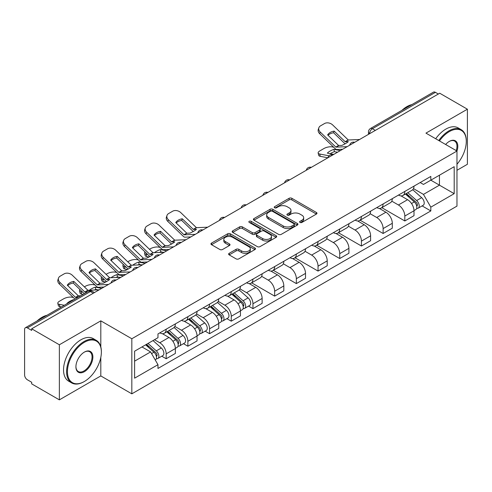 <?xml version="1.0" encoding="UTF-8"?>
<svg xmlns="http://www.w3.org/2000/svg" width="492" height="492" viewBox="0 0 492 492"><rect width="100%" height="100%" fill="white"/><g stroke="black" fill="none" stroke-linecap="round" stroke-linejoin="round"><path stroke-width="0.74" d="M299.997 222.433A1.353 0.781 0 0 0 301.91 222.433L316.411 214.063A1.931 1.113 0 0 0 316.977 213.27A1.931 1.113 0 0 0 316.411 212.482L291.842 198.301A1.931 1.113 0 0 0 289.112 198.301L274.61 206.671A1.353 0.781 0 0 0 274.21 207.224A1.353 0.781 0 0 0 274.61 207.778A1.353 0.781 0 0 0 276.516 207.778L278.398 206.689A6.175 3.567 0 0 1 287.131 206.689L289.179 207.876A6.175 3.567 0 0 1 290.987 210.398A6.175 3.567 0 0 1 289.179 212.919L287.303 214.002A1.353 0.781 0 0 0 286.91 214.555A1.353 0.781 0 0 0 287.303 215.102A1.353 0.781 0 0 0 289.216 215.102L291.092 214.02A6.175 3.567 0 0 1 299.825 214.02L301.873 215.201A6.175 3.567 0 0 1 303.687 217.722A6.175 3.567 0 0 1 301.873 220.25L299.997 221.332A1.353 0.781 0 0 0 299.603 221.88A1.353 0.781 0 0 0 299.997 222.433L299.997 221.332M229.186 253.306A1.931 1.113 0 0 0 228.62 254.1A1.931 1.113 0 0 0 229.186 254.887L236.08 258.866A1.931 1.113 0 0 0 238.811 258.866L254.917 249.567A1.931 1.113 0 0 0 255.483 248.78A1.931 1.113 0 0 0 254.917 247.986L230.348 233.805A1.931 1.113 0 0 0 227.618 233.805L211.511 243.103A1.931 1.113 0 0 0 210.945 243.891A1.931 1.113 0 0 0 211.511 244.678L219.832 249.487A1.931 1.113 0 0 0 222.562 249.487L229.457 245.508A1.931 1.113 0 0 0 230.022 244.721A1.931 1.113 0 0 0 229.457 243.927L225.33 241.547A5.166 2.983 0 0 1 223.817 239.438A5.166 2.983 0 0 1 227.003 236.683A5.166 2.983 0 0 1 232.63 237.328L248.811 246.67A5.166 2.983 0 0 1 250.323 248.78A5.166 2.983 0 0 1 247.132 251.529A5.166 2.983 0 0 1 241.504 250.883L238.811 249.327A1.931 1.113 0 0 0 236.08 249.327L229.186 253.306L229.186 254.887M131.825 338.754L100.811 320.846L59.366 344.775L31.691 328.797L439.725 93.222L467.4 109.199L425.955 133.129L456.97 151.032L131.825 338.754L131.825 393.834L456.97 206.111L456.97 151.032A11.999 6.925 -60 0 0 449.319 141.395L449.319 141.395A11.999 6.925 -60 0 0 445.641 144.494M278.534 234.352A1.931 1.113 0 0 0 281.264 234.352L297.371 225.053A1.931 1.113 0 0 0 297.937 224.266A1.931 1.113 0 0 0 297.371 223.479L272.802 209.291A1.931 1.113 0 0 0 270.071 209.291L253.964 218.589A1.931 1.113 0 0 0 253.398 219.383A1.931 1.113 0 0 0 253.964 220.17L278.534 234.352M249.795 222.728A1.353 0.781 0 0 1 251.166 222.919L251.166 221.314L276.141 235.736A1.931 1.113 0 0 1 276.707 236.523A1.931 1.113 0 0 1 276.141 237.31L260.034 246.609A1.931 1.113 0 0 1 257.304 246.609L232.734 232.421L232.734 230.846A1.931 1.113 0 0 0 232.169 231.634A1.931 1.113 0 0 0 232.734 232.421M232.734 230.846L239.629 226.867A1.931 1.113 0 0 1 242.359 226.867L252.322 232.624A1.931 1.113 0 0 0 255.053 232.624L259.628 229.979A1.931 1.113 0 0 0 260.194 229.192A1.931 1.113 0 0 0 259.628 228.405L249.253 222.415A1.353 0.781 0 0 1 248.854 221.861A1.353 0.781 0 0 1 249.69 221.142A1.353 0.781 0 0 1 251.166 221.314M59.366 344.775L59.366 399.855L31.691 383.877L31.691 382.272L27.38 379.781A3.936 2.269 -120 0 1 24.6 374.966L24.6 329.517A3.936 2.269 -120 0 1 25.412 327.721L88.412 291.35A3.936 2.269 60 0 1 90.38 291.541L27.38 327.912A3.936 2.269 -120 0 0 25.412 327.721M456.97 170.3L467.4 164.279L467.4 109.199M59.366 399.855L100.811 375.931L131.825 393.834M31.691 328.797L31.691 330.403L27.38 327.912M375.334 130.398L372.413 128.713A3.936 2.269 60 0 0 370.445 128.517L433.446 92.145A3.936 2.269 60 0 1 435.414 92.336L372.413 128.713A3.936 2.269 120 0 0 369.633 133.529L369.633 133.689M438.335 94.027L435.414 92.336M404.818 191.419A9.047 5.221 60 0 1 402.942 195.478L412.124 190.183A9.047 5.221 -120 0 0 414 186.117M391.792 201.16L398.422 204.986A9.047 5.221 60 0 1 404.818 216.068L414 210.767A9.047 5.221 -120 0 0 407.597 199.69L401.029 195.896M414 210.767L414 215.668L404.818 220.963L381.81 207.679M402.942 195.478A9.047 5.221 60 0 1 398.489 195.072M404.818 216.068L404.818 220.963M383.12 203.946A9.047 5.221 60 0 1 381.251 208.005L390.427 202.704A9.047 5.221 -120 0 0 392.302 198.645M360.113 220.207L383.12 233.491L392.302 228.19L392.302 223.294A9.047 5.221 -120 0 0 385.906 212.212L379.332 208.423M381.251 208.005A9.047 5.221 60 0 1 376.798 207.599M370.095 213.688L376.724 217.513A9.047 5.221 60 0 1 383.12 228.595L383.12 233.491M361.429 216.468A9.047 5.221 60 0 1 359.554 220.533L368.736 215.232A9.047 5.221 -120 0 0 370.605 211.173M338.422 232.734L361.429 246.018L370.605 240.717L370.605 235.822A9.047 5.221 -120 0 0 364.209 224.739L357.641 220.945M359.554 220.533A9.047 5.221 60 0 1 355.101 220.121M348.404 226.209L355.033 230.041A9.047 5.221 60 0 1 361.429 241.117L361.429 246.018M339.732 228.995A9.047 5.221 60 0 1 337.863 233.054L347.038 227.759A9.047 5.221 -120 0 0 348.914 223.694M316.725 245.256L339.732 258.54L348.914 253.245L348.914 248.343A9.047 5.221 -120 0 0 342.512 237.267L335.944 233.472M337.863 233.054A9.047 5.221 60 0 1 333.404 232.648M326.706 238.737L333.336 242.562A9.047 5.221 60 0 1 339.732 253.644L339.732 258.54M318.041 241.523A9.047 5.221 60 0 1 316.165 245.582L325.341 240.28A9.047 5.221 -120 0 0 327.217 236.222M295.028 257.783L318.041 271.067L327.217 265.766L327.217 260.871A9.047 5.221 -120 0 0 320.821 249.788L314.253 246M316.165 245.582A9.047 5.221 60 0 1 311.713 245.176M305.009 251.264L311.639 255.09A9.047 5.221 60 0 1 318.041 266.172L318.041 271.067M296.344 254.044A9.047 5.221 60 0 1 294.468 258.109L303.65 252.808A9.047 5.221 -120 0 0 305.52 248.749M273.337 270.311L296.344 283.595L305.52 278.294L305.52 273.398A9.047 5.221 -120 0 0 299.124 262.316L292.555 258.521M294.468 258.109A9.047 5.221 60 0 1 290.016 257.697M283.318 263.786L289.948 267.617A9.047 5.221 60 0 1 296.344 278.693L296.344 283.595M274.647 266.572A9.047 5.221 60 0 1 272.777 270.631L281.953 265.336A9.047 5.221 -120 0 0 283.829 261.27M251.64 282.832L274.647 296.116L283.829 290.821L283.829 285.92A9.047 5.221 -120 0 0 277.433 274.844L270.858 271.049M272.777 270.631A9.047 5.221 60 0 1 268.318 270.225M261.621 276.313L268.251 280.139A9.047 5.221 60 0 1 274.647 291.221L274.647 296.116M252.956 279.099A9.047 5.221 60 0 1 251.08 283.158L260.256 277.857A9.047 5.221 -120 0 0 262.131 273.798M248.552 306.104L252.956 308.644L262.131 303.343L262.131 298.447A9.047 5.221 -120 0 0 255.735 287.365L249.167 283.577M251.08 283.158A9.047 5.221 60 0 1 246.627 282.752M239.93 288.841L246.553 292.666A9.047 5.221 60 0 1 252.956 303.748L252.956 308.644M231.258 291.621A9.047 5.221 60 0 1 229.383 295.686L238.565 290.385A9.047 5.221 -120 0 0 240.434 286.326M226.855 318.632L231.258 321.171L240.434 315.87L240.434 310.975A9.047 5.221 -120 0 0 234.038 299.892L227.47 296.098M229.383 295.686A9.047 5.221 60 0 1 224.93 295.274M218.233 301.362L224.862 305.194A9.047 5.221 60 0 1 231.258 316.27L231.258 321.171M209.561 304.148A9.047 5.221 60 0 1 207.692 308.207L216.867 302.912A9.047 5.221 -120 0 0 218.743 298.847M205.164 331.153L209.561 333.693L218.743 328.398L218.743 323.496A9.047 5.221 -120 0 0 212.347 312.42L205.773 308.625M207.692 308.207A9.047 5.221 60 0 1 203.239 307.801M196.536 313.89L203.165 317.715A9.047 5.221 60 0 1 209.561 328.797L209.561 333.693M187.87 316.676A9.047 5.221 60 0 1 185.994 320.735L195.176 315.433A9.047 5.221 -120 0 0 197.046 311.375M183.467 343.68L187.87 346.22L197.046 340.919L197.046 336.024A9.047 5.221 -120 0 0 190.65 324.941L184.082 321.153M185.994 320.735A9.047 5.221 60 0 1 181.542 320.329M174.845 326.417L181.474 330.243A9.047 5.221 60 0 1 187.87 341.325L187.87 346.22M166.173 329.197A9.047 5.221 60 0 1 164.297 333.262L173.479 327.961A9.047 5.221 -120 0 0 175.355 323.902M161.776 356.208L166.173 358.748L175.355 353.447L175.355 348.551A9.047 5.221 -120 0 0 168.953 337.469L162.385 333.674M164.297 333.262A9.047 5.221 60 0 1 159.845 332.85M154.494 339.72L159.777 342.77A9.047 5.221 60 0 1 166.173 353.846L166.173 358.748M420.186 182.544L423.452 184.432L454.19 166.69L439.448 175.201L439.448 185.158L423.452 194.389L413.489 188.633M134.605 361.153L150.595 351.921L157.969 364.689L134.605 378.176L134.605 351.196L157.969 337.709L157.969 333.939L430.826 176.407L430.826 180.177L454.19 193.67L430.826 207.157L423.452 194.389M454.19 166.69L454.19 193.67M157.969 364.689L157.969 368.465L430.826 210.933L430.826 207.157M100.811 320.846L100.811 346.885M100.811 357.377L100.811 375.931M150.595 351.921L141.973 346.946M422.111 205.902L430.826 210.933M300.538 222.624L301.873 221.855A6.175 3.567 0 0 0 303.687 219.334L303.687 217.722M290.987 210.398L290.987 212.003A6.175 3.567 0 0 1 289.179 214.524L287.845 215.293M316.387 214.075L291.842 199.906A1.931 1.113 0 0 0 289.112 199.906L275.151 207.968M297.346 225.072L272.802 210.896A1.931 1.113 0 0 0 270.071 210.896L253.989 220.182M293.958 224.819A1.353 0.781 0 0 0 294.351 224.266A1.353 0.781 0 0 0 293.958 223.712L272.39 211.265A1.353 0.781 0 0 0 270.477 211.265L268.497 212.403A6.175 3.567 0 0 0 266.689 214.93A6.175 3.567 0 0 0 268.497 217.452L283.244 225.963A6.175 3.567 0 0 0 291.977 225.963L293.958 224.819L293.958 226.425A1.353 0.781 0 0 0 294.351 225.871L294.351 224.266M266.689 214.93L266.689 216.535A6.175 3.567 0 0 0 268.497 219.057L268.497 217.452M293.958 226.425L291.977 227.568A6.175 3.567 0 0 1 283.244 227.568L268.497 219.057M232.759 232.439L239.629 228.472L239.629 226.867M260.194 229.192L260.194 230.797A1.931 1.113 0 0 1 259.628 231.584L255.053 234.229A1.931 1.113 0 0 1 252.322 234.229L242.359 228.472A1.931 1.113 0 0 0 239.629 228.472M251.166 222.919L276.117 237.322M262.666 238.589A5.166 2.983 0 0 0 268.294 239.235A5.166 2.983 0 0 0 271.479 236.48A5.166 2.983 0 0 0 269.967 234.377L264.265 231.086A1.931 1.113 0 0 0 261.535 231.086L256.965 233.725A1.931 1.113 0 0 0 256.4 234.512A1.931 1.113 0 0 0 256.965 235.299L262.666 238.589L262.666 240.194A5.166 2.983 0 0 0 268.294 240.84A5.166 2.983 0 0 0 271.479 238.091L271.479 236.48M256.4 234.512L256.4 236.117A1.931 1.113 0 0 0 256.965 236.904L256.965 235.299M262.666 240.194L256.965 236.904M250.323 248.78L250.323 250.385A5.166 2.983 0 0 1 247.132 253.14A5.166 2.983 0 0 1 241.504 252.488L238.811 250.932A1.931 1.113 0 0 0 236.08 250.932L229.21 254.899M223.817 239.438L223.817 241.043A5.166 2.983 0 0 0 225.33 243.153L225.33 241.547M229.432 245.52L225.33 243.153M254.893 249.579L230.348 235.41A1.931 1.113 0 0 0 227.618 235.41L211.535 244.696M337.481 152.249L334.437 151.671L333.865 149.359L340.347 150.595M333.865 149.359A12.195 4.446 -13.9 0 0 327.328 153.129L333.81 154.371M327.887 157.791L320.274 156.333A5.898 2.152 166.1 0 1 318.718 155.349L318.146 153.037A5.898 2.152 -13.9 0 1 319.917 150.859L323.951 148.529A5.898 2.152 -13.9 0 1 332.075 146.88L333.65 147.182M318.146 153.037A5.898 2.152 -13.9 0 0 319.702 154.027L320.274 156.333M329.019 155.804L319.702 154.027M334.437 151.671A12.195 4.446 -13.9 0 0 330.163 153.676M405.445 194.039L414.289 201.923A4.914 2.841 60 0 1 415.832 209.53L413.993 210.588M405.679 194.248L409.842 196.646M406.337 193.522L416.177 202.298A2.362 1.365 60 0 1 416.915 205.951A2.362 1.365 60 0 1 416.699 206.031M407.813 192.673L416.65 200.558A4.914 2.841 60 0 1 418.194 208.165A4.914 2.841 60 0 1 416.712 208.319M412.739 189.709L421.656 197.667A4.914 2.841 60 0 1 423.2 205.275L418.194 208.165M334.16 131.112A12.195 8.911 -160.8 0 0 327.623 134.888L338.601 145.466L341.805 145.435A12.195 2.847 -20.2 0 0 345.642 143.516A12.195 2.847 -20.2 0 0 348.342 141.659L345.224 141.757L334.16 131.112L333.582 132.76L344.566 143.338A2.952 1.704 -120 0 0 345.144 143.799M347.161 146.665L335.907 147.139L320.274 132.09L319.702 133.738A5.898 4.311 -160.8 0 1 318.299 129.396L318.871 127.748A5.898 4.311 19.2 0 0 320.274 132.09M342.696 149.242L336.903 149.506A2.952 1.704 60 0 1 335.907 149.224A2.952 1.704 60 0 1 335.249 148.719L319.702 133.738M359.541 139.519L348.287 139.992L332.654 124.943A5.898 4.311 19.2 0 0 324.523 123.541L320.489 125.872A5.898 4.311 19.2 0 0 318.871 127.748M328.053 135.306A12.195 8.911 -160.8 0 1 333.582 132.76M456.97 164.267A23.997 13.856 120 0 0 466.287 141.395A23.997 13.856 120 0 0 449.319 131.604A23.997 13.856 120 0 0 439.473 140.927M438.753 140.515A24.582 14.194 -60 0 1 448.901 130.878A24.582 14.194 -60 0 1 461.195 129.66A24.582 14.194 -60 0 1 466.287 140.915A24.582 14.194 -60 0 1 466.287 141.161M456.232 150.607A11.408 6.587 120 0 0 454.608 141.075A11.408 6.587 120 0 0 449.11 141.524M401.933 110.337A24.582 14.194 -60 0 1 406.902 106.629A24.582 14.194 -60 0 1 411.872 104.599M435.697 138.75A24.582 14.194 -60 0 1 445.844 129.113A24.582 14.194 -60 0 1 458.138 127.895L461.195 129.66M84.403 381.472A23.997 13.856 120 0 0 84.403 381.466A23.997 13.856 120 0 0 101.364 352.081A23.997 13.856 120 0 0 84.403 342.284A23.997 13.856 120 0 0 67.435 371.675A23.997 13.856 120 0 0 84.403 381.472L83.984 381.712A24.582 14.194 -60 0 1 71.691 382.93A24.582 14.194 -60 0 1 67.921 363.225A24.582 14.194 -60 0 1 83.984 341.565A24.582 14.194 -60 0 1 96.272 340.347A24.582 14.194 -60 0 1 101.364 351.602A24.582 14.194 -60 0 1 101.364 351.841M84.403 352.081L84.403 352.081A11.999 6.925 -60 0 1 92.883 356.983A11.999 6.925 -60 0 1 84.403 371.675A11.999 6.925 -60 0 1 75.916 366.774A11.999 6.925 -60 0 1 84.403 352.081L84.403 352.081M75.922 366.528A11.408 6.587 120 0 0 78.277 371.515A11.408 6.587 120 0 0 83.984 370.95A11.408 6.587 120 0 0 91.438 360.9A11.408 6.587 120 0 0 89.685 351.755A11.408 6.587 120 0 0 84.187 352.204M37.017 321.024A24.582 14.194 -60 0 1 41.986 317.315A24.582 14.194 -60 0 1 46.955 315.286M71.691 382.93L68.634 381.159A24.582 14.194 -60 0 1 64.864 361.46A24.582 14.194 -60 0 1 80.922 339.8A24.582 14.194 -60 0 1 93.216 338.582L96.272 340.347M83.984 381.712L84.403 381.466M163.11 252.298L160.878 251.873L160.306 249.561L166.788 250.803M149.445 249.278L150.392 248.737A5.898 2.152 -13.9 0 1 158.516 247.082L160.091 247.384M145.097 252.009A5.898 2.152 -13.9 0 0 144.587 253.239A5.898 2.152 -13.9 0 0 146.142 254.229L146.714 256.541A5.898 2.152 166.1 0 1 145.158 255.551L144.587 253.239M147.711 254.53L146.142 254.229M160.306 249.561A12.195 4.446 -13.9 0 0 154.439 252.697M149.039 256.984L146.714 256.541M160.878 251.873A12.195 4.446 -13.9 0 0 159.353 252.476M231.886 294.241L240.723 302.131A4.914 2.841 60 0 1 242.267 309.732L240.434 310.79M232.119 294.45L236.283 296.848M232.778 293.724L242.618 302.5A2.362 1.365 60 0 1 243.355 306.153A2.362 1.365 60 0 1 243.14 306.239M234.247 292.875L243.091 300.766A4.914 2.841 60 0 1 244.635 308.367A4.914 2.841 60 0 1 243.146 308.527M239.18 289.917L248.097 297.875A4.914 2.841 60 0 1 249.641 305.477L244.635 308.367M141.419 264.825L139.181 264.401L138.609 262.088L145.091 263.325M127.748 261.805L128.695 261.258A5.898 2.152 -13.9 0 1 136.825 259.61L138.393 259.905M123.4 264.53A5.898 2.152 -13.9 0 0 122.889 265.766A5.898 2.152 -13.9 0 0 124.445 266.756L125.017 269.062A5.898 2.152 166.1 0 1 123.467 268.078L122.889 265.766M126.014 267.051L124.445 266.756M138.609 262.088A12.195 4.446 -13.9 0 0 132.748 265.225M127.342 269.511L125.017 269.062M139.181 264.401A12.195 4.446 -13.9 0 0 137.662 264.997M210.189 306.768L219.032 314.652A4.914 2.841 60 0 1 220.576 322.254L218.743 323.318M210.422 306.977L214.586 309.376M211.08 306.252L220.92 315.028A2.362 1.365 60 0 1 221.658 318.675A2.362 1.365 60 0 1 221.443 318.761M212.556 305.403L221.394 313.287A4.914 2.841 60 0 1 222.938 320.895A4.914 2.841 60 0 1 221.455 321.048M217.482 302.439L226.4 310.397A4.914 2.841 60 0 1 227.944 318.004L222.938 320.895M119.722 277.353L117.49 276.922L116.911 274.61L123.4 275.852M106.051 274.333L106.998 273.786A5.898 2.152 -13.9 0 1 115.128 272.131L116.696 272.433M101.703 277.058A5.898 2.152 -13.9 0 0 101.198 278.294A5.898 2.152 -13.9 0 0 102.748 279.278L103.326 281.59A5.898 2.152 166.1 0 1 101.77 280.6L101.198 278.294M104.322 279.579L102.748 279.278M116.911 274.61A12.195 4.446 -13.9 0 0 111.051 277.752M105.645 282.033L103.326 281.59M117.49 276.922A12.195 4.446 -13.9 0 0 115.964 277.525M188.498 319.29L197.335 327.18A4.914 2.841 60 0 1 198.879 334.781L197.046 335.839M188.731 319.499L192.889 321.903M189.389 318.773L199.223 327.555A2.362 1.365 60 0 1 199.967 331.202A2.362 1.365 60 0 1 199.752 331.288M190.859 317.924L199.703 325.815A4.914 2.841 60 0 1 201.246 333.416A4.914 2.841 60 0 1 199.758 333.576M195.791 314.966L204.709 322.924A4.914 2.841 60 0 1 206.253 330.526L201.246 333.416M98.025 289.874L95.792 289.45L95.22 287.137L101.703 288.38M84.36 286.854L85.307 286.313A5.898 2.152 -13.9 0 1 93.431 284.659L95.005 284.96M80.011 289.585A5.898 2.152 -13.9 0 0 79.501 290.815A5.898 2.152 -13.9 0 0 81.057 291.805L81.629 294.118A5.898 2.152 166.1 0 1 80.073 293.127L79.501 290.815M82.625 292.107L81.057 291.805M95.22 287.137A12.195 4.446 -13.9 0 0 89.353 290.274M83.123 294.4L81.629 294.118M95.792 289.45A12.195 4.446 -13.9 0 0 94.267 290.052M166.8 331.817L175.644 339.708A4.914 2.841 60 0 1 177.188 347.309L175.349 348.367M167.034 332.026L171.198 334.425M167.692 331.3L177.532 340.077A2.362 1.365 60 0 1 178.27 343.73A2.362 1.365 60 0 1 178.055 343.816M169.168 330.452L178.006 338.342A4.914 2.841 60 0 1 179.549 345.944A4.914 2.841 60 0 1 178.067 346.104M174.094 327.494L183.012 335.452A4.914 2.841 60 0 1 184.555 343.053L179.549 345.944M73.523 299.665A12.195 4.446 -13.9 0 0 66.986 303.435L67.355 303.509M61.426 306.928L59.932 306.639A5.898 2.152 166.1 0 1 58.382 305.655L57.804 303.343A5.898 2.152 -13.9 0 1 59.575 301.166L63.609 298.835A5.898 2.152 -13.9 0 1 71.74 297.186L73.308 297.482M57.804 303.343A5.898 2.152 -13.9 0 0 59.36 304.333L59.932 306.639M64.292 305.274L59.36 304.333M145.644 344.824L153.947 352.229A4.914 2.841 60 0 1 155.49 359.83L155.244 359.972M145.73 344.775L149.5 346.952M146.536 344.308L155.835 352.604A2.362 1.365 60 0 1 156.573 356.251A2.362 1.365 60 0 1 156.358 356.337M148.012 343.459L156.308 350.864A4.914 2.841 60 0 1 157.852 358.471A4.914 2.841 60 0 1 156.37 358.625M153.018 340.569L161.315 347.973A4.914 2.841 60 0 1 162.858 355.581L157.852 358.471M182.292 218.792A12.195 8.911 -160.8 0 0 175.755 222.562L186.825 233.208L189.943 233.11A12.195 2.847 -20.2 0 0 193.774 231.197A12.195 2.847 -20.2 0 0 196.474 229.34L193.362 229.438L182.292 218.792L181.72 220.441L192.698 231.019A2.952 1.704 -120 0 0 193.282 231.474M195.299 234.34L184.045 234.819L168.412 219.77L167.833 221.418A5.898 4.311 -160.8 0 1 166.437 217.07L167.009 215.422A5.898 4.311 19.2 0 0 168.412 219.77M190.828 236.916L185.035 237.187A2.952 1.704 60 0 1 184.045 236.904A2.952 1.704 60 0 1 183.381 236.4L167.833 221.418M207.673 227.193L196.419 227.673L180.785 212.624A5.898 4.311 19.2 0 0 172.655 211.222L168.627 213.546A5.898 4.311 19.2 0 0 167.009 215.422M176.191 222.981A12.195 8.911 -160.8 0 1 181.72 220.441M160.601 231.314A12.195 8.911 -160.8 0 0 154.064 235.09L165.041 245.668L168.246 245.637A12.195 2.847 -20.2 0 0 172.077 243.725A12.195 2.847 -20.2 0 0 174.783 241.861L171.665 241.959L160.601 231.314L160.023 232.962L171.007 243.546A2.952 1.704 -120 0 0 171.585 244.001M173.602 246.867L162.348 247.341L146.714 232.298L146.142 233.946A5.898 4.311 -160.8 0 1 144.74 229.598L145.312 227.95A5.898 4.311 19.2 0 0 146.714 232.298M169.137 249.444L163.338 249.715A2.952 1.704 60 0 1 162.348 249.432A2.952 1.704 60 0 1 161.69 248.921L146.142 233.946M185.982 239.721L174.728 240.194L159.094 225.151A5.898 4.311 19.2 0 0 150.964 223.743L146.93 226.074A5.898 4.311 19.2 0 0 145.312 227.95M154.494 235.508A12.195 8.911 -160.8 0 1 160.023 232.962M138.904 243.841A12.195 8.911 -160.8 0 0 132.366 247.617L143.436 258.263L146.548 258.159A12.195 2.847 -20.2 0 0 150.386 256.246A12.195 2.847 -20.2 0 0 153.086 254.389L149.882 254.419L138.904 243.841L138.332 245.49L149.31 256.068A2.952 1.704 -120 0 0 149.894 256.529M151.905 259.389L140.657 259.868L125.017 244.819L124.445 246.467A5.898 4.311 -160.8 0 1 123.043 242.125L123.621 240.471A5.898 4.311 19.2 0 0 125.017 244.819M147.44 261.972L141.647 262.236A2.952 1.704 60 0 1 140.657 261.953A2.952 1.704 60 0 1 139.992 261.449L124.445 246.467M164.285 252.248L153.03 252.722L137.397 237.673A5.898 4.311 19.2 0 0 129.267 236.271L125.232 238.602A5.898 4.311 19.2 0 0 123.621 240.471M132.803 248.03A12.195 8.911 -160.8 0 1 138.332 245.49M117.207 256.369A12.195 8.911 -160.8 0 0 110.675 260.139L121.739 270.784L124.857 270.686A12.195 2.847 -20.2 0 0 128.689 268.773A12.195 2.847 -20.2 0 0 131.395 266.916L128.277 267.015L117.207 256.369L116.635 258.017L127.612 268.595A2.952 1.704 -120 0 0 128.197 269.05M130.214 271.916L118.959 272.396L103.326 257.347L102.748 258.995A5.898 4.311 -160.8 0 1 101.352 254.647L101.924 252.999A5.898 4.311 19.2 0 0 103.326 257.347M125.749 274.493L119.95 274.764A2.952 1.704 60 0 1 118.959 274.481A2.952 1.704 60 0 1 118.295 273.976L102.748 258.995M142.588 264.77L131.339 265.25L115.7 250.2A5.898 4.311 19.2 0 0 107.57 248.798L103.541 251.123A5.898 4.311 19.2 0 0 101.924 252.999M111.106 260.557A12.195 8.911 -160.8 0 1 116.635 258.017M95.516 268.89A12.195 8.911 -160.8 0 0 88.978 272.666L99.956 283.244L103.16 283.214A12.195 2.847 -20.2 0 0 106.998 281.301A12.195 2.847 -20.2 0 0 109.698 279.438L106.58 279.536L95.516 268.89L94.938 270.538L105.921 281.123A2.952 1.704 -120 0 0 106.5 281.578M108.517 284.444L97.262 284.917L81.629 269.874L81.057 271.522A5.898 4.311 -160.8 0 1 79.655 267.174L80.227 265.526A5.898 4.311 19.2 0 0 81.629 269.874M104.052 287.02L98.252 287.291A2.952 1.704 60 0 1 97.262 287.008A2.952 1.704 60 0 1 96.604 286.498L81.057 271.522M120.897 277.297L109.642 277.771L94.009 262.728A5.898 4.311 19.2 0 0 85.879 261.32L81.844 263.65A5.898 4.311 19.2 0 0 80.227 265.526M89.409 273.085A12.195 8.911 -160.8 0 1 94.938 270.538M77.97 297.377L75.479 297.377L59.932 282.396L59.36 284.044A5.898 4.311 -160.8 0 1 57.958 279.702L58.536 278.048A5.898 4.311 19.2 0 0 59.932 282.396M80.75 295.772L78.351 295.84L67.281 285.194A12.195 8.911 -160.8 0 1 73.818 281.418L73.246 283.066L84.224 293.644A2.952 1.704 -120 0 0 84.304 293.718M74.987 299.099A2.952 1.704 60 0 1 74.907 299.025L59.36 284.044M87.287 291.996L84.796 291.996L73.818 281.418M99.2 289.825L87.945 290.298L72.312 275.249A5.898 4.311 19.2 0 0 64.181 273.847L60.147 276.178A5.898 4.311 19.2 0 0 58.536 278.048M67.718 285.606A12.195 8.911 -160.8 0 1 73.246 283.066M369.775 133.609L369.633 133.529A3.936 2.269 0 0 1 368.483 131.924L368.483 134.353M187.87 341.325L197.046 336.024M209.561 328.797L218.743 323.496M231.258 316.27L240.434 310.975M252.956 303.748L262.131 298.447M274.647 291.221L283.829 285.92M296.344 278.693L305.52 273.398M318.041 266.172L327.217 260.871M339.732 253.644L348.914 248.343M361.429 241.117L370.605 235.822M383.12 228.595L392.302 223.294M166.173 353.846L175.355 348.551M159.777 342.77L168.953 337.469M181.474 330.243L190.65 324.941M203.165 317.715L212.347 312.42M224.862 305.194L234.038 299.892M246.553 292.666L255.735 287.365M268.251 280.139L277.433 274.844M289.948 267.617L299.124 262.316M311.639 255.09L320.821 249.788M333.336 242.562L342.512 237.267M355.033 230.041L364.209 224.739M376.724 217.513L385.906 212.212M398.422 204.986L407.597 199.69M354.369 142.502A3.936 2.269 120 0 0 352.635 143.504M332.672 155.029A3.936 2.269 120 0 0 330.938 156.032M310.981 167.551A3.936 2.269 120 0 0 309.24 168.553M289.284 180.078A3.936 2.269 120 0 0 287.549 181.081M267.593 192.606A3.936 2.269 120 0 0 265.852 193.608M245.895 205.127A3.936 2.269 120 0 0 244.161 206.13M224.198 217.655A3.936 2.269 120 0 0 222.464 218.657M202.507 230.182A3.936 2.269 120 0 0 200.767 231.185M180.81 242.704A3.936 2.269 120 0 0 179.076 243.706M159.113 255.231A3.936 2.269 120 0 0 157.379 256.234M137.422 267.759A3.936 2.269 120 0 0 135.681 268.761M115.725 280.28A3.936 2.269 120 0 0 113.99 281.283M93.302 293.226L90.38 291.541A3.936 2.269 120 0 1 92.348 291.35A3.936 3.936 0 0 0 88.412 291.35M301.873 221.855L301.873 220.25M287.303 215.102L287.303 214.002M289.179 214.524L289.179 212.919M274.61 207.778L274.61 206.671M289.112 199.906L289.112 198.301M291.842 199.906L291.842 198.301M316.411 214.063L316.411 212.482M253.964 220.17L253.964 218.589M270.071 210.896L270.071 209.291M272.802 210.896L272.802 209.291M297.371 225.053L297.371 223.479M283.244 227.568L283.244 225.963M291.977 227.568L291.977 225.963M242.359 228.472L242.359 226.867M252.322 234.229L252.322 232.624M255.053 234.229L255.053 232.624M259.628 231.584L259.628 229.979M276.141 237.31L276.141 235.736M236.08 250.932L236.08 249.327M238.811 250.932L238.811 249.327M241.504 252.488L241.504 250.883M229.457 245.508L229.457 243.927M211.511 244.678L211.511 243.103M227.618 235.41L227.618 233.805M230.348 235.41L230.348 233.805M254.917 249.567L254.917 247.986M414.289 201.923L411.527 203.516M417.407 204.869L416.521 205.379M421.656 197.667L416.65 200.558M338.822 145.57L336.042 147.176M348.416 140.029L345.359 141.794M338.601 145.466L335.821 147.071M348.201 139.925L345.138 141.69M240.723 302.131L237.968 303.718M243.841 305.071L242.956 305.581M248.097 297.875L243.091 300.766M219.032 314.652L216.277 316.245M222.15 317.598L221.265 318.109M226.4 310.397L221.394 313.287M197.335 327.18L194.58 328.773M200.453 330.12L199.567 330.636M204.709 322.924L199.703 325.815M175.644 339.708L172.883 341.294M178.762 342.647L177.876 343.158M183.012 335.452L178.006 338.342M153.947 352.229L151.567 353.6M157.065 355.175L156.179 355.685M161.315 347.973L156.308 350.864M186.96 233.251L184.174 234.856M196.554 227.71L193.491 229.475M186.739 233.14L183.959 234.752M196.333 227.605L193.276 229.37M165.263 245.772L162.483 247.378M174.857 240.231L171.8 242.002M165.041 245.668L162.262 247.273M174.635 240.127L171.579 241.892M143.566 258.3L140.786 259.905M153.166 252.759L150.103 254.524M143.35 258.195L140.564 259.801M152.944 252.654L149.882 254.419M121.875 270.828L119.089 272.433M131.469 265.286L128.412 267.051M121.653 270.717L118.873 272.328M131.247 265.182L128.191 266.947M100.177 283.349L97.398 284.954M109.771 277.808L106.715 279.579M99.956 283.244L97.176 284.85M109.556 277.703L106.493 279.468M78.48 295.877L75.7 297.482M88.08 290.335L85.018 292.1M78.265 295.772L75.479 297.377M87.859 290.231L84.796 291.996M354.701 142.311A3.936 3.936 0 0 0 349.658 145.22M333.01 154.832A3.936 3.936 0 0 0 327.961 157.748M311.313 167.36A3.936 3.936 0 0 0 306.264 170.275M289.616 179.887A3.936 3.936 0 0 0 284.573 182.796M267.925 192.409A3.936 3.936 0 0 0 262.876 195.324M246.228 204.936A3.936 3.936 0 0 0 241.185 207.852M224.537 217.464A3.936 3.936 0 0 0 219.487 220.373M202.839 229.985A3.936 3.936 0 0 0 197.79 232.9M181.142 242.513A3.936 3.936 0 0 0 176.099 245.428M159.451 255.04A3.936 3.936 0 0 0 154.402 257.949M137.754 267.562A3.936 3.936 0 0 0 132.705 270.477M116.057 280.089A3.936 3.936 0 0 0 111.014 283.005M94.452 292.562L92.348 291.35M370.445 128.517A3.936 3.936 0 0 0 368.483 131.924M466.287 141.395L466.287 140.915M101.364 352.081L101.364 351.602"/></g></svg>

